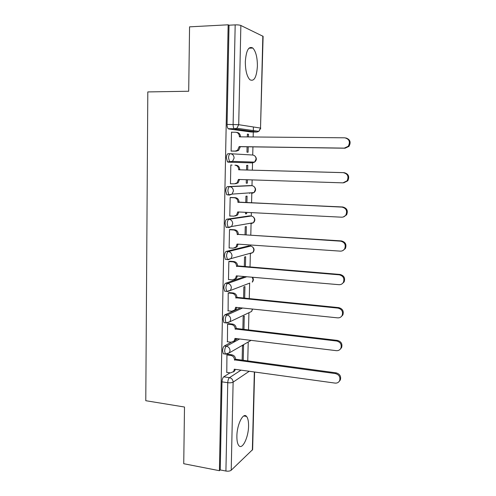 <?xml version="1.0" encoding="UTF-8"?>
<svg xmlns="http://www.w3.org/2000/svg" width="496" height="496" viewBox="0 0 496 496"><rect width="100%" height="100%" fill="white"/><g stroke="black" fill="none" stroke-linecap="round" stroke-linejoin="round"><path stroke-width="0.74" d="M231.241 342.234L224.347 345.979C223.33 346.766 222.747 348.397 222.592 350.877L223.274 353.772L224.223 353.896M240.597 307.818L224.973 314.786C223.95 315.487 223.367 317.08 223.212 319.573L223.944 322.636L224.961 322.747M244.788 276.582L225.606 283.266C224.583 283.861 223.994 285.417 223.839 287.934L224.626 291.164L225.736 291.27M248.725 245.904L226.244 251.398C225.215 251.9 224.626 253.413 224.471 255.942L225.32 259.358L226.591 259.458M249.314 215.903L226.889 219.182C225.86 219.585 225.265 221.055 225.11 223.603L226.021 227.218L226.722 227.472M249.903 185.591L227.54 186.614C226.505 186.911 225.909 188.344 225.754 190.91L226.74 194.73L229.326 195.077M230.318 153.723L228.203 153.686C227.162 153.878 226.567 155.267 226.405 157.846L227.466 161.901L230.15 162.211L229.586 161.944L228.538 157.895C228.693 155.31 229.288 153.921 230.318 153.723C232.655 154.02 233.92 155.465 234.1 158.05L232.55 161.355L230.15 162.211L252.346 162.899L254.609 162.111L256.079 159.036C255.917 156.637 254.733 155.298 252.538 155.012L230.597 153.735M257.399 66.16C257.393 57.474 255.874 51.435 252.842 48.044C248.67 45.843 246.165 50.4 245.322 61.715C245.371 70.426 246.878 76.421 249.841 79.701C254.076 81.877 256.593 77.364 257.399 66.16M248.564 426.076C248.632 421.383 247.969 418.171 246.555 416.435C243.263 411.984 236.964 424.415 236.883 436.089C236.821 440.746 237.485 443.926 238.861 445.631C242.339 450.126 248.496 437.348 248.564 426.076M247.752 361.15L248.217 342.035M248.502 330.169L248.924 312.722M249.259 298.852L249.637 283.129M250.021 267.201L250.362 253.264M250.536 246.035L250.561 244.993M250.796 235.203L251.075 223.653M251.261 215.996L251.342 212.623M251.577 202.852L251.807 193.421M251.993 185.671L252.129 179.893M252.365 170.147L252.538 162.874M252.731 155.025L252.929 146.872M253.165 136.97L253.289 132.023M253.295 131.564L253.406 126.976M254.597 372.006L252.631 449.593L231.21 470.227C230.014 471.113 228.247 471.38 225.916 471.039L220.243 469.935L221.985 381.846C222.134 379.384 222.716 377.716 223.727 376.836L230.001 372.837M183.737 463.717L219.412 470.698L228.154 24.8L189.559 26.846L188.697 91.245L147.808 91.921L145.781 400.706L184.493 407.024L183.737 463.717M220.243 469.935L219.412 470.698M251.23 132.01L228.693 128.96L234.224 128.737C233.492 127.925 233.12 126.492 233.114 124.434L235.178 24.881C237.702 24.8 239.599 25.005 240.858 25.482L263.109 36.344L260.518 128.073L262.843 36.072M235.178 24.881L229.028 25.203L228.154 24.8M232.469 132.227L231.508 132.11L231.117 151.113L232.37 151.088M247.089 146.785L246.965 152.167L248.087 152.241L248.217 146.804M247.671 170.023L247.783 165.354L246.661 165.329L246.549 169.992M232.078 165.106L230.832 164.976L230.448 183.774L234.534 183.805L237.063 182.875L238.458 179.447L342.947 182.857L347.082 180.823C349.004 176.533 347.764 173.811 343.35 172.658L238.669 169.799L238.675 169.483C238.495 166.929 237.249 165.49 234.93 165.18L235.997 165.205C238.309 165.515 239.549 166.941 239.729 169.489L239.723 169.806L344.088 172.658C348.483 173.805 349.723 176.514 347.801 180.792L343.728 182.819M246.326 179.701L246.245 183.185L247.368 183.142L246.245 183.105M246.909 202.641L247.064 196.118L245.942 196.211L245.793 202.591M231.403 197.501L230.169 197.489L229.784 216.082L230.404 215.996M245.57 212.325L245.532 213.881L246.655 213.726L245.539 213.671M235.538 225.94L235.067 225.909M246.159 234.912L246.351 226.573L245.235 226.771L245.049 234.837M230.739 229.543L229.505 229.648L229.127 248.043L229.543 247.944M245.415 266.829L245.65 256.711L244.534 257.027L244.311 266.743M230.082 261.243L228.854 261.46L228.482 279.663L228.799 279.552M244.677 298.406L244.95 286.545L243.84 286.967L243.579 298.301M229.431 292.603L228.21 292.938L228.104 310.825M243.945 329.648L244.261 316.082L243.152 316.609L242.854 329.518M228.792 323.634L227.571 324.074L227.435 341.769M243.226 360.555L243.579 345.321L242.476 345.954L242.141 360.412M228.154 354.342L226.939 354.888L226.784 372.384M235.588 339.878L237.677 338.749M253.276 162.068L252.346 162.899L228.03 162.161M248.446 136.927L248.508 134.273L247.38 134.261M248.508 134.273L247.38 134.125L247.318 136.915M246.655 213.726L246.686 212.387M247.368 183.142L247.448 179.738M248.911 223.609L249.252 223.442M249.631 193.384L250.368 192.82M250.486 162.843L251.305 162M245.731 416.299L245.743 415.803M229.028 25.203L227.069 124.422C227.075 126.474 227.453 127.9 228.203 128.706L228.693 128.96M231.124 151.013L235.228 151.082L237.553 150.276L239.171 146.599L240.225 147.002L238.619 150.35L236.294 151.156L231.117 151.063M236.462 132.358L236.697 132.389C239.022 132.661 240.275 134.081 240.455 136.648L240.448 136.853M345.848 137.95C350.151 139.376 351.193 142.185 348.973 146.376L345.049 148.211L240.231 146.686M239.171 146.599L344.317 148.124L348.248 146.283C350.498 141.837 349.327 139.01 344.72 137.807L239.388 136.846L239.394 136.524C239.215 133.951 237.956 132.525 235.625 132.252L231.508 132.221M239.512 179.478L238.117 182.838L235.6 183.768M234.93 165.18L235.997 165.205M238.669 169.799L239.723 169.806M229.791 215.965L233.845 216.182L236.536 215.134L237.745 211.928L341.595 217.192C343.387 217.223 344.813 216.498 345.873 215.01C347.535 210.862 346.239 208.227 341.992 207.111L237.962 202.077C237.782 199.547 236.542 198.102 234.236 197.755L235.302 197.668C237.603 198.016 238.836 199.454 239.016 201.971L239.01 202.287L342.73 206.981C346.964 208.097 348.254 210.719 346.592 214.855L343.244 216.988M238.793 211.984L237.59 214.985L235.042 216.033M230.491 197.458L235.302 197.668M230.163 197.582L234.236 197.755M237.956 202.387L239.01 202.287M229.133 247.913L233.17 248.198L235.991 247.058L237.045 244.069L340.262 251.131C342.141 251.193 343.604 250.43 344.639 248.849C346.09 244.826 344.763 242.265 340.653 241.168L237.255 234.317C237.082 231.812 235.848 230.361 233.554 229.977L234.614 229.778C236.902 230.163 238.13 231.607 238.309 234.106L238.297 234.416L341.391 240.913C345.483 242.011 346.809 244.559 345.365 248.57L342.655 250.666M230.243 229.512L234.614 229.778M238.086 244.137L237.045 246.803L234.751 247.938M229.505 229.729L233.554 229.977M237.249 234.627L238.297 234.416M228.482 279.527L232.494 279.88L235.433 278.659L236.35 275.857L338.942 284.685C340.895 284.772 342.376 283.991 343.393 282.329C344.67 278.423 343.313 275.925 339.326 274.834L236.561 266.216C236.387 263.729 235.16 262.272 232.878 261.851L233.932 261.547C236.208 261.969 237.429 263.419 237.609 265.893L340.064 274.462C344.038 275.553 345.39 278.045 344.119 281.933L341.942 283.917M229.722 261.212L233.932 261.547M237.386 275.943L236.48 278.299L234.428 279.484M228.854 261.535L232.878 261.851M236.555 266.519L237.603 266.197M227.844 310.8L231.83 311.221L234.856 309.932L235.662 307.309L337.633 317.862C339.648 317.979 341.149 317.18 342.141 315.456C343.269 311.662 341.893 309.219 338.018 308.115L235.873 297.767C235.693 295.306 234.478 293.843 232.209 293.378L233.263 292.975C235.526 293.434 236.741 294.891 236.914 297.346L338.756 307.632C342.618 308.729 343.988 311.166 342.866 314.941L341.105 316.783M229.146 292.578L233.263 292.975M236.685 307.415L235.898 309.467L234.069 310.67M228.21 293L232.209 293.378M235.867 298.071L236.908 297.643M227.205 341.738L231.173 342.228L234.267 340.888L234.986 338.421L336.344 350.666C338.408 350.815 339.921 350.002 340.882 348.229C341.893 344.54 340.504 342.135 336.722 341.031L235.191 328.984C235.017 326.542 233.802 325.072 231.545 324.576L232.599 324.068C234.844 324.558 236.053 326.027 236.226 328.457L337.46 340.43C341.229 341.533 342.612 343.926 341.608 347.609L340.163 349.302M228.544 323.609L232.599 324.068M235.991 338.545L235.309 340.324L233.672 341.521M227.571 324.124L231.545 324.576M235.185 329.282L236.22 328.755M226.579 372.353L230.522 372.905L233.678 371.535L234.31 369.21L335.067 383.098C337.175 383.284 338.694 382.472 339.63 380.655C340.535 377.053 339.14 374.691 335.439 373.575L234.515 359.867C234.341 357.449 233.132 355.973 230.894 355.446L231.942 354.832C234.174 355.359 235.377 356.829 235.55 359.24L336.183 372.862C339.865 373.978 341.26 376.334 340.355 379.924L339.14 381.486M227.937 354.311L231.942 354.832M235.296 369.346L234.713 370.865L233.238 372.05M226.939 354.925L230.894 355.446M234.509 360.164L235.544 359.538M226.281 354.156L225.327 354.045L224.651 351.143C224.8 348.663 225.382 347.026 226.393 346.233L239.649 338.985M224.347 345.979L226.393 346.233C228.65 346.76 229.871 348.242 230.045 350.691L229.357 352.836L226.232 354.187M227.032 322.97L226.009 322.865L225.277 319.802C225.432 317.304 226.015 315.71 227.032 315.01L242.575 308.022M224.973 314.786L227.032 315.01C229.301 315.499 230.522 316.981 230.702 319.449L229.927 321.749L226.864 323.051M249.197 283.297L227.509 291.574L226.697 291.363L225.916 288.126C226.071 285.609 226.653 284.053 227.676 283.452L246.754 276.756M225.606 283.266L227.676 283.452C229.958 283.904 231.186 285.38 231.365 287.866L230.485 290.334L226.697 291.363L224.626 291.164M250.778 253.146L250.158 253.667L252.867 252.569L231.031 258.59L228.16 259.761L227.404 259.52L226.56 256.103C226.715 253.568 227.304 252.049 228.327 251.546L250.747 246.072M226.244 251.398L228.327 251.546C230.621 251.962 231.861 253.431 232.041 255.942L231.031 258.59L227.404 259.52L225.32 259.358M251.646 223.026L250.883 223.721L253.468 222.71L231.558 226.517L228.811 227.602L228.123 227.342L227.211 223.727C227.366 221.179 227.955 219.697 228.985 219.294L251.329 216.014M226.889 219.182L228.985 219.294C231.291 219.672 232.537 221.135 232.717 223.671L231.558 226.517L228.123 227.342L226.021 227.218M252.476 192.671L251.608 193.465L254.051 192.56L232.066 194.11L229.474 195.083L228.848 194.823L227.869 190.991C228.03 188.424 228.619 186.992 229.648 186.688L251.906 185.665M227.54 186.614L229.648 186.688C231.973 187.029 233.225 188.48 233.405 191.041L232.066 194.11L228.848 194.823L226.74 194.73M223.727 376.836L229.481 377.654L241.019 370.134M249.259 371.268L233.12 382.137L231.21 470.227M252.359 450.132L254.336 371.969M251.088 132.01L256.748 132.048L234.707 128.991L236.921 128.253L258.825 131.366L256.909 132.041M240.858 25.482L238.706 124.701L260.518 128.073L258.825 131.366L260.784 128.154M248.384 245.886L250.344 246.016C252.507 246.4 253.667 247.758 253.828 250.102L252.867 252.569C254.746 250.232 254.417 248.211 251.887 246.506M249.097 215.89L251.069 215.989C253.239 216.343 254.411 217.694 254.572 220.057L253.468 222.71C255.434 220.528 255.254 218.513 252.935 216.665M249.817 185.591L251.801 185.659C253.983 185.975 255.161 187.321 255.322 189.701L254.051 192.56C256.116 190.514 256.079 188.499 253.94 186.508M249.804 283.067L249.445 283.315M252.532 277.252C253.723 278.957 253.623 280.587 252.253 282.143L253.096 279.843L252.241 277.227M248.998 312.685L251.627 311.438L252.365 309.039M248.738 341.738L251.05 340.361M227.069 124.422L238.706 124.701L236.921 128.253L234.224 128.737L228.203 128.706M221.985 381.846L227.751 382.689C227.906 380.221 228.476 378.541 229.481 377.654C231.731 378.219 232.946 379.713 233.12 382.137C231.911 382.769 230.119 382.955 227.751 382.689L225.916 471.039M239.165 146.915L240.225 147.002M235.228 151.082L236.294 151.156M239.394 136.524L240.455 136.648M344.317 148.124L345.049 148.211M238.452 179.757L239.506 179.732M238.675 169.483L239.729 169.489M343.35 172.658L344.088 172.658M237.739 212.245L238.793 212.102M237.962 202.077L239.016 201.971M341.992 207.111L342.73 206.981M237.038 244.373L238.055 244.137M237.255 234.317L238.309 234.106M340.653 241.168L341.391 240.913M236.344 276.16L237.063 275.919M236.561 266.216L237.609 265.893M339.326 274.834L340.064 274.462M235.656 307.607L236.214 307.365M235.873 297.767L236.914 297.346M338.018 308.115L338.756 307.632M234.974 338.718L235.433 338.477M235.191 328.984L236.226 328.457M336.722 341.031L337.46 340.43M234.304 369.501L234.689 369.26M234.515 359.867L235.55 359.24M335.439 373.575L336.183 372.862M248.924 48.199L252.842 48.044M243.741 415.977L246.555 416.435M227.466 161.901L232.55 161.355L254.609 162.111C256.798 160.189 256.897 158.168 254.913 156.042M223.944 322.636L226.009 322.865L229.927 321.749L251.627 311.438L252.638 309.064M223.274 353.772L225.327 354.045L229.357 352.836L251.063 340.361M237.553 150.276L238.619 150.35M348.248 146.283L348.973 146.376M237.063 182.875L238.117 182.838M347.082 180.823L347.801 180.792M236.536 215.134L237.59 214.985M345.873 215.01L346.592 214.855M235.991 247.058L237.045 246.803M344.639 248.849L345.365 248.57M235.433 278.659L236.48 278.299M343.393 282.329L344.119 281.933M234.856 309.932L235.898 309.467M342.141 315.456L342.866 314.941M234.267 340.888L235.309 340.324M340.882 348.229L341.608 347.609M233.678 371.535L234.713 370.865M339.63 380.655L340.355 379.924"/></g></svg>
